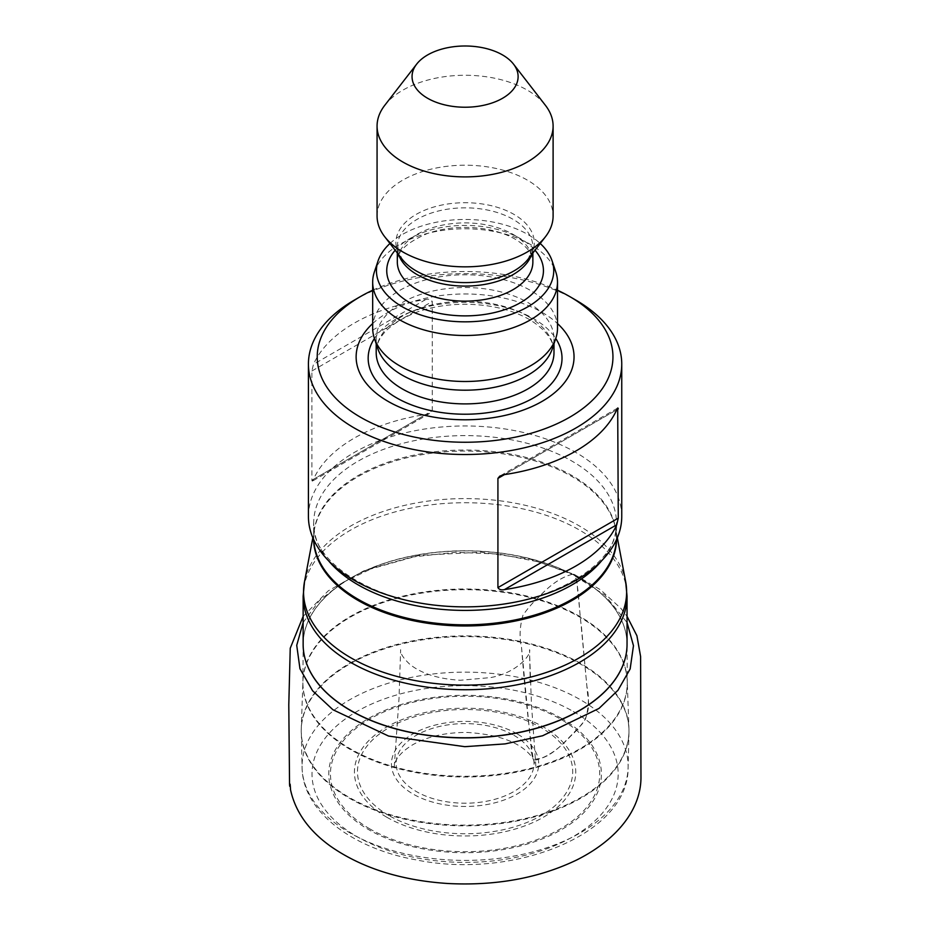 <?xml version="1.0" encoding="UTF-8"?>
<svg xmlns="http://www.w3.org/2000/svg" width="930" height="930" viewBox="0 0 930 930"><rect width="100%" height="100%" fill="white"/><g stroke="black" fill="none" stroke-linecap="round" stroke-linejoin="round"><path stroke-width="0.7" stroke-dasharray="4.65 3.49" d="M573.333 711.52A153.078 88.373 180 0 1 504.711 859.378A153.078 88.373 180 0 1 317.223 751.138A153.078 88.373 180 0 1 573.333 711.52M308.423 516.417A156.67 90.454 180 0 1 405.131 432.857A156.67 90.454 180 0 1 575.868 452.468A156.67 90.454 180 0 1 621.752 516.417M354.307 300.111A156.67 90.454 180 0 1 575.868 300.111M313.445 479.322C312.666 481.333 312.154 481.635 311.899 480.217L311.899 370.977L313.445 364.339A156.67 90.454 180 0 1 425.731 299.518C428.835 298.844 431.009 299.507 432.252 301.494L432.252 410.735L429.637 413.385L425.731 414.501A156.67 90.454 0 0 0 313.445 479.322L425.731 414.501M312.48 481.019L311.899 480.217L432.252 410.735M372.674 290.241A147.87 85.374 180 0 1 557.5 290.241M372.674 323.559A108.95 62.903 180 0 1 542.132 312.399A108.95 62.903 180 0 1 557.5 323.559M377.801 348.587A88.896 51.324 180 0 1 376.197 338.869A88.896 51.324 180 0 1 431.067 291.45A88.896 51.324 180 0 1 527.949 302.575A88.896 51.324 180 0 1 553.989 338.869A88.896 51.324 180 0 1 552.374 348.587M372.674 328.139A92.419 53.359 180 0 1 429.718 278.837A92.419 53.359 180 0 1 530.437 290.404A92.419 53.359 180 0 1 557.5 328.139M374.348 272.037A92.419 53.359 180 0 1 438.007 231.128A92.419 53.359 180 0 1 530.437 244.416A92.419 53.359 180 0 1 555.826 272.037M389.949 243.497A88.641 51.173 180 0 1 527.763 234.453A88.641 51.173 180 0 1 540.225 243.497M377.069 216.027A88.013 50.813 180 0 1 431.404 169.074A88.013 50.813 180 0 1 527.322 180.095A88.013 50.813 180 0 1 553.106 216.027M384.741 105.346A88.013 50.813 180 0 1 527.322 90.152A88.013 50.813 180 0 1 545.433 105.346M303.145 622.519L319.409 600.501L342.624 582.564L373.616 567.684L412.223 557.012L455.502 552.257L499.212 554.117L539.121 561.999L572.264 574.322C578.321 573.054 576.728 589.016 578.402 596.897L586.946 686.724C589.248 696.826 588.771 707.591 585.516 719.018C580.553 726.098 575.542 731.852 570.474 736.304C558.686 749.185 547.27 757.055 536.238 759.903C530.216 761.228 531.751 745.093 530.088 737.199L521.556 647.466C519.254 637.387 519.731 626.634 522.986 615.207C527.949 608.115 532.971 602.361 538.04 597.909C549.816 585.028 561.232 577.17 572.264 574.322L604.919 595.107L627.041 622.519M303.145 596.235A161.948 93.5 180 0 1 403.108 509.849A161.948 93.5 180 0 1 579.599 530.123A161.948 93.5 180 0 1 627.041 596.235M303.145 644.199A161.948 93.5 180 0 1 303.145 644.083L302.924 681.411L301.25 728.574L302.076 767.587C302.634 811.018 351.424 848.183 415.71 859.797C513.569 880.117 629.04 834.198 628.11 767.587A163.029 94.128 0 0 0 580.367 699.709A163.029 94.128 0 0 0 401.644 679.563A163.029 94.128 0 0 0 302.076 767.587A163.029 94.128 0 0 0 349.808 832.827A163.029 94.128 0 0 0 526.427 853.484A163.029 94.128 0 0 0 628.11 767.587L628.959 732.549A163.878 94.616 180 0 1 526.74 818.888A163.878 94.616 180 0 1 349.203 798.126A163.878 94.616 180 0 1 301.227 732.549A163.878 94.616 180 0 1 401.318 644.06A163.878 94.616 180 0 1 580.971 664.322A163.878 94.616 180 0 1 628.959 732.549L628.936 728.574A163.878 94.616 0 0 0 580.971 663.613A163.878 94.616 0 0 0 403.934 642.735A163.878 94.616 0 0 0 301.25 728.574A163.878 94.616 0 0 0 349.203 797.417A163.878 94.616 0 0 0 529.356 817.551A163.878 94.616 0 0 0 628.936 728.574L627.25 681.411A162.204 93.639 180 0 1 465.093 776.98A162.204 93.639 180 0 1 302.924 681.411A162.204 93.639 180 0 1 404.562 596.456A162.204 93.639 180 0 1 579.785 617.113A162.204 93.639 180 0 1 627.25 681.411L627.273 682.306A162.18 93.639 0 0 0 579.774 616.427A162.18 93.639 0 0 0 403.283 596.072A162.18 93.639 0 0 0 302.901 682.306A162.18 93.639 0 0 0 465.093 776.271A162.18 93.639 0 0 0 627.273 682.306L627.041 644.269A161.948 93.5 0 0 0 579.599 578.158A161.948 93.5 0 0 0 403.108 557.884A161.948 93.5 0 0 0 303.145 644.269L303.145 644.083A161.948 93.5 180 0 1 403.376 557.965A161.948 93.5 180 0 1 579.599 578.297A161.948 93.5 180 0 1 627.041 644.083A161.948 93.5 180 0 1 627.041 644.199M561.476 718.367A136.303 78.701 0 0 0 333.428 753.649A136.303 78.701 0 0 0 500.363 850.032A136.303 78.701 0 0 0 561.476 718.367M386.845 817.261A110.647 63.879 0 0 0 571.973 788.617A110.647 63.879 0 0 0 436.449 710.381A110.647 63.879 0 0 0 386.845 817.261M369.884 828.921A134.641 77.736 180 0 1 369.884 718.983A134.641 77.736 180 0 1 560.29 718.983A134.641 77.736 180 0 1 560.29 828.921A134.641 77.736 180 0 1 369.884 828.921M517.161 733.875A73.644 42.524 0 0 0 393.948 752.928A73.644 42.524 0 0 0 484.146 805.008A73.644 42.524 0 0 0 517.161 733.875M388.996 815.563A107.613 62.124 180 0 1 388.996 727.702A107.613 62.124 180 0 1 541.179 727.702A107.613 62.124 180 0 1 541.179 815.563A107.613 62.124 180 0 1 388.996 815.563M513.837 735.27A68.948 39.804 180 0 1 482.937 801.858A68.948 39.804 180 0 1 398.493 753.114A68.948 39.804 180 0 1 513.837 735.27M625.669 581.715A161.541 93.267 0 0 0 579.32 525.915A161.541 93.267 0 0 0 411.49 503.886A161.541 93.267 0 0 0 304.505 581.715M313.608 539.505A151.485 87.466 180 0 1 314.503 529.007A151.485 87.466 180 0 1 414.827 456.014A151.485 87.466 180 0 1 572.206 476.683A151.485 87.466 180 0 1 615.683 529.007A151.485 87.466 180 0 1 616.567 539.505M616.416 539.83A151.392 87.408 0 0 0 616.474 537.435A151.392 87.408 0 0 0 572.136 475.625A151.392 87.408 0 0 0 407.154 456.677A151.392 87.408 0 0 0 313.701 537.435A151.392 87.408 0 0 0 313.759 539.83M328.65 560.883A151.392 87.408 180 0 1 313.701 523.009A151.392 87.408 180 0 1 407.154 442.262A151.392 87.408 180 0 1 572.136 461.21A151.392 87.408 180 0 1 616.474 523.009A151.392 87.408 180 0 1 601.524 560.883M504.455 474.614L616.73 409.793L504.455 474.614M425.731 299.518L313.445 364.339M311.899 370.977L432.252 301.494M374.43 338.485A96.918 55.951 180 0 1 533.622 318.699A96.918 55.951 180 0 1 555.756 338.485M527.949 316.281A88.896 51.324 180 0 1 553.989 352.575C554.234 340.88 546.05 329.859 529.403 319.502C511.558 309.458 489.831 304.366 464.233 304.226C446.644 304.389 430.509 307.156 415.826 312.515C389.321 323.652 376.115 337.009 376.197 352.575A88.896 51.324 180 0 1 431.067 305.156A88.896 51.324 180 0 1 527.949 316.281M395.18 250.24A78.329 45.221 180 0 1 520.475 238.661A78.329 45.221 180 0 1 535.006 250.24M513.011 234.348A67.774 39.13 180 0 1 532.867 262.016L531.553 255.634C529.519 250.1 524.067 244.613 515.197 239.184C506.897 234.406 496.818 230.989 484.949 228.966C464.419 225.839 445.203 227.362 427.277 233.558C406.515 242.602 396.529 252.088 397.319 262.016A67.774 39.13 180 0 1 439.158 225.874A67.774 39.13 180 0 1 513.011 234.348M398.679 254.762A67.774 39.13 180 0 1 397.319 246.962A67.774 39.13 180 0 1 439.158 210.819A67.774 39.13 180 0 1 513.011 219.294A67.774 39.13 180 0 1 532.867 246.962A67.774 39.13 180 0 1 531.507 254.762M397.319 253.007L397.319 246.962L401.934 258.959A69.192 39.944 180 0 1 425.859 209.75A69.192 39.944 180 0 1 514.011 214.412A69.192 39.944 180 0 1 528.252 258.959L532.867 246.962L532.867 253.007M572.264 574.322C561.604 576.96 550.525 584.493 539.028 596.921C533.622 601.617 528.263 607.709 522.962 615.183C519.707 626.622 519.231 637.375 521.532 647.454C524.543 686.584 528.391 723.656 533.088 758.671C541.853 760.938 554.466 752.661 565.417 741.222L581.599 724.691C587.946 716.298 589.946 706.23 587.621 694.501L581.401 626.169C578.681 609.15 579.506 586.412 574.159 574.333L572.264 574.322M617.334 537.761L615.683 529.007L616.474 537.435L616.474 523.009C620.252 564.382 546.143 609.406 461.826 606.674C379.824 607.232 310.225 563.15 313.701 523.009L313.701 537.435L314.503 529.007L312.84 537.761M500.677 475.602L616.985 408.456M313.189 480.659L429.509 413.513M376.197 338.869L376.197 343.775M553.989 338.869L553.989 343.775M533.088 758.671L535.878 766.355L531.46 704.254L529.623 654.174L530.263 682.69L529.542 649.675C531.821 654.174 517.51 672.611 490.715 677.575L460.362 680.272C438.646 678.981 421.906 673.75 410.118 664.59C403.202 658.126 400.04 653.162 400.644 649.686L399.005 698.616L394.297 766.367C394.355 763.972 395.645 755.067 413.048 744.57C427.986 736.351 446.144 732.317 467.534 732.456C500.793 734.654 522.648 743.396 533.088 758.671M303.145 616.358L328.232 590.864L363.537 570.974L419.628 555.291L481.368 552.188L530.449 559.232L574.159 574.333L600.408 589.736L620.891 608.383L627.041 616.358"/><path stroke-width="1.4" d="M557.5 290.241A147.87 85.374 180 0 1 569.648 296.519L575.868 300.111A156.67 90.454 180 0 1 621.752 364.072L621.752 516.417A156.67 90.454 180 0 1 465.093 606.871A156.67 90.454 180 0 1 308.423 516.417L308.423 364.072A156.67 90.454 180 0 1 354.307 300.111L360.526 296.519A147.87 85.374 180 0 1 372.674 290.241M621.752 364.072A156.67 90.454 180 0 1 465.093 454.514A156.67 90.454 180 0 1 308.423 364.072M616.73 409.793L618.276 408.898C618.02 407.48 617.508 407.782 616.73 409.793A156.67 90.454 0 0 1 504.455 474.614L499.794 476.114L497.922 478.38L497.922 587.621C499.178 589.608 501.351 590.271 504.455 589.597A156.67 90.454 180 0 0 616.73 524.776L618.276 518.138L617.694 408.096M575.868 300.111L569.648 296.519A147.87 85.374 180 0 1 569.648 417.245A147.87 85.374 180 0 1 360.526 417.245A147.87 85.374 180 0 1 360.526 296.519M557.5 323.559A108.95 62.903 180 0 1 536.087 404.597A108.95 62.903 180 0 1 394.099 404.597A108.95 62.903 180 0 1 372.674 323.559M540.225 243.497A88.641 51.173 180 0 1 552.129 260.946L555.826 272.037A92.419 53.359 180 0 1 557.5 282.139L557.5 328.139A92.419 53.359 180 0 1 555.826 338.241L552.374 348.587A88.896 51.324 180 0 1 465.093 390.193A88.896 51.324 180 0 1 377.801 348.587L374.348 338.241A92.419 53.359 180 0 1 372.674 328.139L372.674 282.139A92.419 53.359 180 0 1 374.348 272.037L378.057 260.946A88.641 51.173 180 0 1 389.949 243.497M555.826 338.241A92.419 53.359 180 0 1 465.093 381.498A92.419 53.359 180 0 1 374.348 338.241M557.5 282.139A92.419 53.359 180 0 1 465.093 335.498A92.419 53.359 180 0 1 372.674 282.139M552.129 260.946A88.641 51.173 180 0 1 465.093 321.827A88.641 51.173 180 0 1 378.057 260.946M513.5 64.112L545.433 105.346A88.013 50.813 180 0 1 553.106 126.085L553.106 216.027A88.013 50.813 180 0 1 545.433 236.766A88.013 50.813 180 0 1 465.093 266.84A88.013 50.813 180 0 1 384.741 236.766A88.013 50.813 180 0 1 377.069 216.027L377.069 126.085A88.013 50.813 180 0 1 384.741 105.346L416.675 64.112A53.033 30.62 180 0 1 502.584 54.963A53.033 30.62 180 0 1 513.5 64.112A53.033 30.62 180 0 1 465.093 107.229A53.033 30.62 180 0 1 416.675 64.112M553.106 126.085A88.013 50.813 180 0 1 465.093 176.898A88.013 50.813 180 0 1 377.069 126.085M350.575 662.346A161.948 93.5 180 0 1 303.145 596.235L303.145 644.269A161.948 93.5 0 0 0 465.093 737.769A161.948 93.5 0 0 0 627.041 644.269L627.041 596.235A161.948 93.5 180 0 1 527.066 682.62A161.948 93.5 180 0 1 350.575 662.346M627.041 644.199A161.948 93.5 180 0 1 465.093 737.909A161.948 93.5 180 0 1 303.145 644.199M312.84 537.761L304.505 581.715A161.541 93.267 0 0 0 350.866 657.812A161.541 93.267 0 0 0 534.948 675.959A161.541 93.267 0 0 0 625.669 581.715L627.041 596.235M616.567 539.505A151.485 87.466 180 0 1 465.093 625.983A151.485 87.466 180 0 1 313.608 539.505M313.759 539.83A151.392 87.408 0 0 0 465.093 624.832A151.392 87.408 0 0 0 616.416 539.83M601.524 560.883A151.392 87.408 180 0 1 358.038 584.807A151.392 87.408 180 0 1 328.65 560.883M497.922 587.621L618.276 518.138M504.455 474.614L497.922 478.38M616.73 524.776L504.455 589.597M555.756 338.485A96.918 55.951 180 0 1 465.093 414.222A96.918 55.951 180 0 1 374.43 338.485M553.989 343.775L553.989 352.575A88.896 51.324 180 0 1 465.093 403.899A88.896 51.324 180 0 1 376.197 352.575L376.197 343.775M535.006 250.24A78.329 45.221 180 0 1 465.093 315.875A78.329 45.221 180 0 1 395.18 250.24M532.867 253.007L532.867 262.016A67.774 39.13 180 0 1 465.093 301.146A67.774 39.13 180 0 1 397.319 262.016L397.319 253.007M531.507 254.762A67.774 39.13 180 0 1 465.093 286.091A67.774 39.13 180 0 1 398.679 254.762M545.433 236.766L528.252 258.959A69.192 39.944 180 0 1 465.093 282.604A69.192 39.944 180 0 1 401.934 258.959L384.741 236.766M627.041 622.519L633.47 645.687L630.156 668.926L617.962 690.304L599.025 708.416L542.62 735.758L505.164 743.884L464.768 746.674L388.612 736.072L332.917 709.73L312.596 690.781L299.96 668.751L296.728 645.327L303.145 622.519M617.334 537.761L625.669 581.715M303.145 596.235L304.505 581.715M627.041 616.358L636.922 635.76L640.607 656.603L640.968 778.026C640.7 808.217 618.903 838.721 576.821 859.925C538.981 878.118 495.957 885.976 447.76 883.5C400.679 880.408 361.549 867.957 330.371 846.126C308.609 830.467 295.322 811.669 290.52 789.733C289.846 776.422 289.869 792.069 289.544 783.641L288.788 704.859L290.241 648.222L303.145 616.358"/></g></svg>

